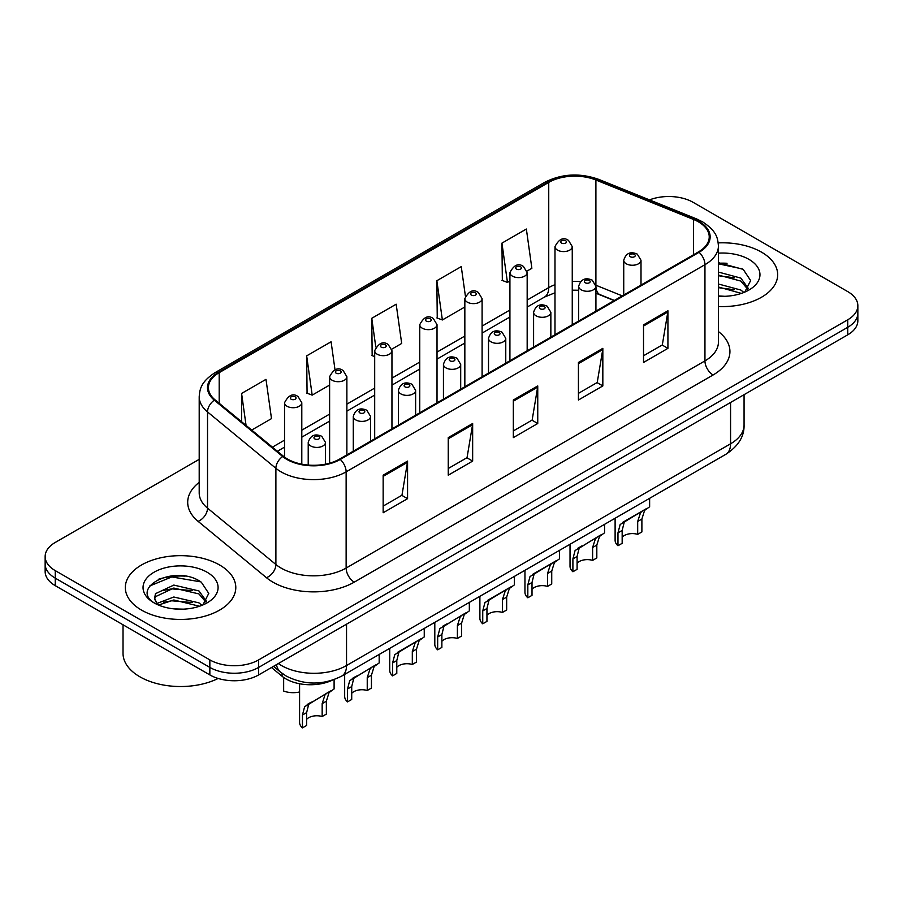 <?xml version="1.0" encoding="UTF-8"?>
<svg xmlns="http://www.w3.org/2000/svg" width="903" height="903" viewBox="0 0 903 903"><rect width="100%" height="100%" fill="white"/><g stroke="black" fill="none" stroke-linecap="round" stroke-linejoin="round"><path stroke-width="1.35" d="M614.13 300.586L596.951 293.644A46.03 26.571 0 0 0 595.924 293.238M332.056 680.309A34.517 19.934 180 0 1 282.075 676.245L271.487 667.52M761.5 252.14A55.23 31.887 0 0 0 718.235 242.896A55.23 31.887 0 0 1 761.5 252.14A55.23 31.887 0 0 1 777.675 274.693A55.23 31.887 0 0 0 761.5 252.14M219.61 564.996A55.23 31.887 0 0 0 159.425 558.088A55.23 31.887 0 0 0 125.325 587.548A55.23 31.887 0 0 0 141.5 610.089A55.23 31.887 0 0 0 201.696 617.009A55.23 31.887 0 0 0 235.796 587.548A55.23 31.887 0 0 0 219.61 564.996A55.23 31.887 0 0 0 159.425 558.088A55.23 31.887 0 0 0 125.325 587.548A55.23 31.887 0 0 0 141.5 610.089A55.23 31.887 0 0 0 201.696 617.009A55.23 31.887 0 0 0 235.796 587.548A55.23 31.887 0 0 0 219.61 564.996M698.437 221.845A36.82 21.254 180 0 1 709.227 236.879A36.82 21.254 180 0 1 698.437 251.914L339.63 459.063A36.82 21.254 180 0 1 283.429 456.229L215.072 399.871A36.82 21.254 180 0 1 208.412 387.669A36.82 21.254 180 0 1 219.192 372.646L548.742 182.383A36.82 21.254 180 0 1 595.901 180.002L693.527 219.463A36.82 21.254 180 0 1 698.437 221.845M699.091 221.472A37.745 21.785 0 0 0 694.046 219.023L596.42 179.562A37.745 21.785 0 0 0 548.087 182L218.549 372.262A37.745 21.785 0 0 0 214.316 400.176L282.673 456.534A37.745 21.785 0 0 0 340.273 459.446L699.091 252.287A37.745 21.785 0 0 0 699.091 221.472M199.202 459.345L55.264 542.443A34.517 19.934 0 0 0 45.15 556.541L45.15 571.576A34.517 19.934 0 0 0 55.264 585.663L209.846 674.913L209.846 667.407A34.517 19.934 0 0 0 258.664 667.407L847.736 327.304A34.517 19.934 0 0 0 857.85 313.217A34.517 19.934 0 0 1 847.736 327.304L258.664 667.407A34.517 19.934 0 0 1 209.846 667.407L55.264 578.146L209.846 667.407L209.846 659.89A34.517 19.934 0 0 0 258.664 659.89L847.736 319.786A34.517 19.934 0 0 0 857.85 305.699A34.517 19.934 0 0 0 847.736 291.601L693.154 202.351A34.517 19.934 0 0 0 649.505 199.902M45.15 564.059A34.517 19.934 0 0 0 55.264 578.146A34.517 19.934 0 0 1 45.15 564.059M383.154 475.181L383.154 512.757L407.569 498.67L407.569 461.083L383.154 475.181M383.154 506.098L401.959 495.239L407.467 462.336A9.211 5.316 -120 0 0 407.569 461.083M401.79 495.341L407.569 498.67M448.249 437.605L448.249 475.181L472.653 461.094L472.653 423.507L448.249 437.605M448.249 468.51L467.043 457.663L472.551 424.76A9.211 5.316 -120 0 0 472.653 423.507M466.885 457.753L472.653 461.094M643.523 324.866L643.523 362.442L667.927 348.355L667.927 310.767L643.523 324.866M643.523 355.771L662.317 344.923L667.825 312.02A9.211 5.316 -120 0 0 667.927 310.767M662.147 345.014L667.927 348.355M578.428 362.442L578.428 400.018L602.832 385.931L602.832 348.355L578.428 362.442M578.428 393.358L597.222 382.5L602.741 349.596A9.211 5.316 -120 0 0 602.832 348.355M597.064 382.601L602.832 385.931M513.333 400.018L513.333 437.605L537.748 423.507L537.748 385.931L513.333 400.018M513.333 430.934L532.138 420.076L537.646 387.173A9.211 5.316 -120 0 0 537.748 385.931M531.969 420.177L537.748 423.507M718.427 306.501A55.23 31.887 0 0 0 777.675 274.693A55.23 31.887 0 0 1 718.427 306.501M45.15 556.541A34.517 19.934 0 0 0 55.264 570.628L209.846 659.89M251.689 430.054L271.498 418.62L265.99 379.35L241.586 393.448L241.586 421.724M465.384 295.992L461.264 266.611L436.86 280.709L437.244 318.059M527.002 271.103L531.867 268.304L526.359 229.035L501.944 243.121L502.339 280.483M335.013 369.812L331.085 341.774L306.67 355.861L307.065 393.223M391.778 349.179L401.688 343.456L396.169 304.198L371.765 318.285L372.16 355.635M374.689 356.583L371.765 355.489M371.765 318.285L375.795 346.989M436.86 280.709L442.368 319.967L464.842 306.997M442.368 319.967L436.86 317.912M501.944 243.121L507.452 282.391L509.913 280.968M507.452 282.391L501.944 280.336M306.67 355.861L312.178 395.13L329.618 385.073M312.178 395.13L306.67 393.076M241.586 393.448L246.067 425.426M185.16 576.137A46.03 26.571 0 0 0 158.228 579.342M727.039 263.281A46.03 26.571 0 0 0 718.427 263.258M209.846 674.913A34.517 19.934 0 0 0 258.664 674.913L847.736 334.821A34.517 19.934 0 0 0 857.85 320.723L857.85 305.699M622.167 537.172A11.502 6.648 180 0 1 637.687 534.35L637.687 521.471L640.509 512.757L642.496 510.917L626.896 519.914L624.233 522.16L622.167 530.433L622.167 543.313L617.968 545.739A17.259 9.967 180 0 1 615.112 540.242L615.112 518.254M617.968 545.739L617.968 532.849L620.169 524.508L643.873 510.116M649.629 498.321L649.629 506.786L644.573 510.409L641.886 519.044L641.886 531.935L637.687 534.35M622.72 522.329L626.896 519.914L622.72 522.329M577.096 563.201A11.502 6.648 180 0 1 592.616 560.379L592.616 547.489L595.427 538.786L597.414 536.935L579.162 548.177L577.096 556.451L577.096 569.341L572.897 571.757A17.259 9.967 180 0 1 570.03 566.271L570.03 544.272M572.897 571.757L572.897 558.878L575.087 550.525L598.802 536.134M604.558 524.35L604.558 532.815L599.502 536.438L596.815 545.073L596.815 557.952L592.616 560.379M577.638 548.358L581.825 545.943L577.638 548.358M532.014 589.219A11.502 6.648 180 0 1 547.545 586.397L547.545 573.518L550.356 564.815L552.343 562.964L536.743 571.96L534.079 574.206L532.014 582.48L532.014 595.359L527.826 597.786A17.259 9.967 180 0 1 524.959 592.289L524.959 570.301M527.826 597.786L527.826 584.896L530.016 576.554L553.731 562.163M559.476 550.367L559.476 558.844L554.419 562.456L551.733 571.091L551.733 583.981L547.545 586.397M532.567 574.376L536.743 571.96L532.567 574.376M486.943 615.248A11.502 6.648 180 0 1 502.463 612.426L502.463 599.536L505.285 590.833L507.272 588.982L491.672 597.989L489.008 600.224L486.943 608.498L486.943 621.388L482.744 623.815A17.259 9.967 180 0 1 479.888 618.318L479.888 596.319M482.744 623.815L482.744 610.925L484.945 602.583L508.649 588.18M514.405 576.396L514.405 584.862L509.348 588.485L506.662 597.12L506.662 609.999L502.463 612.426M487.485 600.405L491.672 597.989L487.485 600.405M441.872 641.265A11.502 6.648 180 0 1 457.392 638.455L457.392 625.565L460.203 616.862L462.189 615.011L443.937 626.253L441.872 634.527L441.872 647.417L437.673 649.833A17.259 9.967 180 0 1 434.806 644.336L434.806 622.348M437.673 649.833L437.673 636.954L439.863 628.601L463.578 614.209M469.334 602.414L469.334 610.891L464.277 614.514L461.591 623.138L461.591 636.028L457.392 638.455M442.414 626.422L446.601 624.007L442.414 626.422M718.427 295.947L724.928 296.308M718.427 284.005L740.832 290.032L743.88 292.47M718.427 286.996L741.386 293.396M718.427 272.074L740.832 278.101L748.305 288.418M718.427 275.065L740.832 281.081L747.718 289.197M718.427 296.229A37.52 21.661 0 0 0 748.971 290.01A37.52 21.661 0 0 0 748.971 259.375A37.52 21.661 0 0 0 718.427 253.156M744.761 292.098L750.641 280.562L743.203 269.365L718.427 262.649M718.427 263.811L742.695 269.015M718.427 275.742L734.387 277.785M718.427 287.673L734.387 289.728M123.022 624.786L123.022 653.309A57.532 33.219 0 0 0 139.875 676.798A57.532 33.219 0 0 0 218.154 678.458M174.279 608.904L183.049 609.153M157.077 603.396L173.827 597.007L198.953 602.877L202.001 605.326M158.612 604.999L173.827 599.987L199.507 606.24M157.336 604.558L154.65 598.26A26.006 15.012 0 0 0 158.849 605.213M154.65 598.26L155.44 593.7L173.827 585.076L198.953 590.946L206.426 601.274M154.718 598.621L155.44 596.691L173.827 588.056L198.953 593.926L205.839 602.041M202.882 604.954L208.762 593.418L201.324 582.209C175.001 563.291 128.226 588.225 155.237 603.509L155.361 603.599M207.092 572.231A37.52 21.661 0 0 0 154.029 572.231A37.52 21.661 0 0 0 154.029 602.865A37.52 21.661 0 0 0 207.092 602.865A37.52 21.661 0 0 0 207.092 572.231M149.751 585.968L171.784 576.938L200.816 581.871M163.511 590.37L171.784 588.869L192.508 590.641M163.511 602.301L171.784 600.8L192.508 602.572M396.789 667.294A11.502 6.648 180 0 1 412.31 664.473L412.31 651.582L415.132 642.88L417.118 641.028L401.519 650.036L398.855 652.282L396.789 660.544L396.789 673.435L392.591 675.862A17.259 9.967 180 0 1 389.735 670.365L389.735 648.365M392.591 675.862L392.591 662.971L394.792 654.63L418.495 640.238M424.252 628.443L424.252 636.908L419.195 640.532L416.509 649.167L416.509 662.046L412.31 664.473M397.343 652.451L401.519 650.036L397.343 652.451M351.719 693.312A11.502 6.648 180 0 1 367.239 690.502L367.239 677.611L370.061 668.909L372.036 667.057L353.784 678.3L351.719 686.573L351.719 699.464L347.52 701.879A17.259 9.967 180 0 1 344.664 696.382L344.664 674.394M347.52 701.879L347.52 689L349.709 680.648L373.424 666.256M379.181 654.461L379.181 662.937L374.124 666.561L371.438 675.184L371.438 688.075L367.239 690.502M352.26 678.48L356.448 676.054L352.26 678.48M306.636 719.341A11.502 6.648 180 0 1 322.168 716.519L322.168 703.64L324.978 694.926L326.965 693.075L308.702 704.329L306.636 712.602L306.636 725.481L302.449 727.908A17.259 9.967 180 0 1 299.582 722.411L299.582 683.752M302.449 727.908L302.449 715.018L304.638 706.677L328.353 692.285M334.099 679.609L334.099 688.955L329.053 692.578L326.355 701.213L326.355 714.104L322.168 716.519M307.189 704.498L311.377 702.082L307.189 704.498M283.655 678.142L283.655 691.032A17.259 9.967 180 0 0 299.582 691.969M282.075 673.333L282.075 676.245M718.427 331.57A57.532 33.219 180 0 1 713.088 374.982L354.269 582.142A11.502 6.648 60 0 1 346.131 568.055L704.95 360.895A46.03 26.571 0 0 0 718.427 342.102L718.427 245.898A46.03 26.571 180 0 1 704.95 264.681A11.502 6.648 -120 0 0 699.091 252.287M354.269 582.142A57.532 33.219 180 0 1 272.909 582.142A57.532 33.219 180 0 1 266.464 577.706L198.107 521.347A57.532 33.219 180 0 1 199.202 482.36M281.047 568.055A46.03 26.571 0 0 0 346.131 568.055L346.131 471.84A46.03 26.571 180 0 1 275.889 468.296L207.532 411.937A46.03 26.571 180 0 1 199.202 396.688L199.202 492.903A46.03 26.571 0 0 0 207.532 508.141L275.889 564.499A46.03 26.571 0 0 0 281.047 568.055M718.427 245.898C717.682 237.986 716.948 231.405 702.568 221.833L696.518 218.898A11.502 5.384 112 0 0 694.046 219.023M696.518 218.898L598.892 179.437C579.828 172.687 561.734 173.669 544.611 182.372A11.502 6.648 60 0 1 548.087 182M218.549 372.262A11.502 6.648 -120 0 0 215.072 372.634C201.121 381.788 199.845 388.674 199.202 396.688M214.316 400.176A11.502 7.698 129.5 0 0 207.532 411.937L207.532 508.141A11.502 7.698 -50.5 0 1 198.107 521.347M598.892 179.437A11.502 5.384 112 0 0 596.42 179.562M282.673 456.534A11.502 7.698 129.5 0 0 275.889 468.296L275.889 564.499A11.502 7.698 -50.5 0 1 266.464 577.706M340.273 459.446A11.502 6.648 60 0 1 346.131 471.84L704.95 264.681L704.95 360.895A11.502 6.648 60 0 0 713.088 374.982M258.664 659.89L258.664 674.913M847.736 319.786L847.736 334.821M55.264 570.628L55.264 585.663M219.192 372.646L219.192 403.269M693.527 219.463L693.527 254.748M595.901 180.002L595.901 285.224A36.82 21.254 0 0 0 595.833 285.201M622.269 295.879L595.901 285.224A20.713 9.696 -68 0 0 595.901 285.743M580.505 281.634A36.82 21.254 0 0 0 572.254 281.431M554.984 284.705A36.82 21.254 0 0 0 548.742 287.606L527.171 300.056M548.742 182.383L548.742 287.606A20.713 11.953 60 0 1 544.453 297.087L527.171 307.065M509.913 310.022L482.1 326.085M464.842 336.04L437.018 352.102M419.76 362.069L391.947 378.131M374.689 388.098L346.876 404.149M329.618 414.116L301.794 430.178M284.535 440.145L272.413 447.143M614.379 300.439L600.01 294.626A20.713 9.696 -68 0 1 595.924 286.364M513.333 401.214L537.646 387.173M578.428 363.638L602.741 349.596M643.523 326.051L667.825 312.02M448.249 438.79L472.551 424.76M383.154 476.366L407.467 462.336M278.361 663.547A46.03 26.571 0 0 0 281.454 665.522A46.03 26.571 0 0 0 346.538 665.522L730.572 443.802A46.03 26.571 0 0 0 744.061 425.008C744.388 436.431 738.315 446.206 725.809 454.333L341.774 676.054A23.015 13.285 60 0 0 346.538 665.522L346.538 624.187M730.572 402.467L730.572 443.802A23.015 13.285 60 0 1 725.809 454.333M276.499 664.631A23.015 15.396 129.5 0 0 280.506 672.114L273.519 666.346M626.264 263.789A8.635 4.978 180 0 1 623.736 260.267C625.948 253.19 630.463 251.136 637.281 254.115L641.006 260.267A8.635 4.978 180 0 1 635.678 264.872A8.635 4.978 180 0 1 626.264 263.789M634.403 254.398A2.878 1.659 0 0 0 630.339 254.398A2.878 1.659 0 0 0 630.339 256.745A2.878 1.659 0 0 0 634.403 256.745A2.878 1.659 0 0 0 634.403 254.398M642.496 510.917L646.672 508.502M637.687 521.471L641.886 519.044M617.968 532.849L622.167 530.433M572.254 324.764L572.254 246.598A8.635 4.978 180 0 1 566.926 251.203A8.635 4.978 180 0 1 557.512 250.12A8.635 4.978 180 0 1 554.984 246.598L554.984 334.731M561.587 243.076A2.878 1.659 0 0 0 565.65 243.076A2.878 1.659 0 0 0 565.65 240.729A2.878 1.659 0 0 0 561.587 240.729A2.878 1.659 0 0 0 561.587 243.076M581.193 289.818A8.635 4.978 180 0 1 578.665 286.296C580.866 279.219 585.381 277.165 592.21 280.133L595.924 286.296A8.635 4.978 180 0 1 590.596 290.901A8.635 4.978 180 0 1 581.193 289.818M589.332 280.427A2.878 1.659 0 0 0 585.257 280.427A2.878 1.659 0 0 0 585.257 282.774A2.878 1.659 0 0 0 589.332 282.774A2.878 1.659 0 0 0 589.332 280.427M597.414 536.935L601.601 534.52M592.616 547.489L596.815 545.073M572.897 558.878L577.096 556.451M536.122 315.847A8.635 4.978 180 0 1 533.594 312.314C535.795 305.237 540.31 303.182 547.128 306.162L550.853 312.314A8.635 4.978 180 0 1 545.525 316.919A8.635 4.978 180 0 1 536.122 315.847M544.249 306.444A2.878 1.659 0 0 0 540.186 306.444A2.878 1.659 0 0 0 540.186 308.792A2.878 1.659 0 0 0 544.249 308.792A2.878 1.659 0 0 0 544.249 306.444M552.343 562.964L556.53 560.549M547.545 573.518L551.733 571.091M527.826 584.896L532.014 582.48M491.04 341.865A8.635 4.978 180 0 1 488.512 338.343C490.724 331.266 495.239 329.211 502.057 332.191L505.77 338.343A8.635 4.978 180 0 1 500.443 342.948A8.635 4.978 180 0 1 491.04 341.865M499.178 332.473A2.878 1.659 0 0 0 495.115 332.473A2.878 1.659 0 0 0 495.115 334.821A2.878 1.659 0 0 0 499.178 334.821A2.878 1.659 0 0 0 499.178 332.473M507.272 588.982L511.448 586.566M502.463 599.536L506.662 597.12M482.744 610.925L486.943 608.498M445.969 367.893A8.635 4.978 180 0 1 443.441 364.372C445.642 357.283 450.157 355.229 456.986 358.209L460.699 364.372A8.635 4.978 180 0 1 455.372 368.966A8.635 4.978 180 0 1 445.969 367.893M454.107 358.491A2.878 1.659 0 0 0 450.033 358.491A2.878 1.659 0 0 0 450.033 360.839A2.878 1.659 0 0 0 454.107 360.839A2.878 1.659 0 0 0 454.107 358.491M462.189 615.011L466.377 612.595M457.392 625.565L461.591 623.138M437.673 636.954L441.872 634.527M527.171 350.793L527.171 272.627A8.635 4.978 180 0 1 521.844 277.232A8.635 4.978 180 0 1 512.441 276.149A8.635 4.978 180 0 1 509.913 272.627L509.913 360.748M516.505 269.105A2.878 1.659 0 0 0 520.579 269.105A2.878 1.659 0 0 0 520.579 266.757A2.878 1.659 0 0 0 516.505 266.757A2.878 1.659 0 0 0 516.505 269.105M482.1 376.811L482.1 298.645A8.635 4.978 180 0 1 476.773 303.25A8.635 4.978 180 0 1 467.37 302.178A8.635 4.978 180 0 1 464.842 298.645L464.842 386.777M471.434 295.123A2.878 1.659 0 0 0 475.497 295.123A2.878 1.659 0 0 0 475.497 292.775A2.878 1.659 0 0 0 471.434 292.775A2.878 1.659 0 0 0 471.434 295.123M437.018 402.84L437.018 324.674A8.635 4.978 180 0 1 431.69 329.279A8.635 4.978 180 0 1 422.288 328.195A8.635 4.978 180 0 1 419.76 324.674L419.76 412.795M426.363 321.152A2.878 1.659 0 0 0 430.426 321.152A2.878 1.659 0 0 0 430.426 318.804A2.878 1.659 0 0 0 426.363 318.804A2.878 1.659 0 0 0 426.363 321.152M400.887 393.911A8.635 4.978 180 0 1 398.37 390.389C400.571 383.312 405.086 381.258 411.903 384.238L415.628 390.389A8.635 4.978 180 0 1 410.301 394.995A8.635 4.978 180 0 1 400.887 393.911M409.025 384.52A2.878 1.659 0 0 0 404.962 384.52A2.878 1.659 0 0 0 404.962 386.868A2.878 1.659 0 0 0 409.025 386.868A2.878 1.659 0 0 0 409.025 384.52M417.118 641.028L421.306 638.613M412.31 651.582L416.509 649.167M392.591 662.971L396.789 660.544M355.816 419.94A8.635 4.978 180 0 1 353.287 416.418C355.5 409.33 360.004 407.287 366.832 410.255L370.546 416.418A8.635 4.978 180 0 1 365.218 421.012A8.635 4.978 180 0 1 355.816 419.94M363.954 410.538A2.878 1.659 0 0 0 359.879 410.538A2.878 1.659 0 0 0 359.879 412.897A2.878 1.659 0 0 0 363.954 412.897A2.878 1.659 0 0 0 363.954 410.538M372.036 667.057L376.224 664.642M367.239 677.611L371.438 675.184M347.52 689L351.719 686.573M310.745 445.958A8.635 4.978 180 0 1 308.216 442.436C310.418 435.359 314.933 433.305 321.75 436.284L325.475 442.436A8.635 4.978 180 0 1 320.147 447.041A8.635 4.978 180 0 1 310.745 445.958M318.883 436.567A2.878 1.659 0 0 0 314.808 436.567A2.878 1.659 0 0 0 314.808 438.914A2.878 1.659 0 0 0 318.883 438.914A2.878 1.659 0 0 0 318.883 436.567M326.965 693.075L331.153 690.66M322.168 703.64L326.355 701.213M302.449 715.018L306.636 712.602M391.947 428.857L391.947 350.691A8.635 4.978 180 0 1 386.619 355.297A8.635 4.978 180 0 1 377.217 354.224A8.635 4.978 180 0 1 374.689 350.691L374.689 438.824M381.28 347.17A2.878 1.659 0 0 0 385.355 347.17A2.878 1.659 0 0 0 385.355 344.822A2.878 1.659 0 0 0 381.28 344.822A2.878 1.659 0 0 0 381.28 347.17M346.876 454.886L346.876 376.72A8.635 4.978 180 0 1 341.548 381.326A8.635 4.978 180 0 1 332.135 380.242A8.635 4.978 180 0 1 329.618 376.72L329.618 463.171M336.209 373.199A2.878 1.659 0 0 0 340.273 373.199A2.878 1.659 0 0 0 340.273 370.851A2.878 1.659 0 0 0 336.209 370.851A2.878 1.659 0 0 0 336.209 373.199M301.794 464.176L301.794 402.749A8.635 4.978 180 0 1 296.466 407.343A8.635 4.978 180 0 1 287.064 406.271A8.635 4.978 180 0 1 284.535 402.749L284.535 457.099M291.138 399.216A2.878 1.659 0 0 0 295.202 399.216A2.878 1.659 0 0 0 295.202 396.868A2.878 1.659 0 0 0 291.138 396.868A2.878 1.659 0 0 0 291.138 399.216M544.611 182.372L215.072 372.634M600.01 294.626L595.924 293.17M578.665 290.224L572.254 290.168M554.984 292.775L544.453 297.087M509.913 317.021L482.1 333.083M464.842 343.05L437.018 359.112M419.76 369.079L391.947 385.129M374.689 395.096L346.876 411.158M329.618 421.125L301.794 437.176M284.535 447.143L277.402 451.263M341.774 676.054C323.251 685.366 304.74 685.366 286.217 676.054L280.506 672.114M744.061 425.008L744.061 394.679M623.736 295.033L623.736 260.267M641.006 285.066L641.006 260.267M572.254 246.598L568.529 240.446C563.528 236.834 559.013 238.877 554.984 246.598M578.665 321.062L578.665 286.296M595.924 311.095L595.924 286.296M533.594 347.079L533.594 312.314M550.853 337.112L550.853 312.314M488.512 373.108L488.512 338.343M505.77 363.141L505.77 338.343M443.441 399.126L443.441 364.372M460.699 389.17L460.699 364.372M527.171 272.627L523.458 266.464C518.446 262.852 513.931 264.906 509.913 272.627M482.1 298.645L478.376 292.493C473.375 288.881 468.86 290.935 464.842 298.645M437.018 324.674L433.305 318.511C428.293 314.899 423.789 316.953 419.76 324.674M398.37 425.155L398.37 390.389M415.628 415.188L415.628 390.389M353.287 451.184L353.287 416.418M370.546 441.217L370.546 416.418M308.216 465.068L308.216 442.436M325.475 464.153L325.475 442.436M391.947 350.691L388.234 344.54C383.222 340.928 378.707 342.982 374.689 350.691M346.876 376.72L343.151 370.569C338.151 366.945 333.636 369 329.618 376.72M301.794 402.749L298.08 396.586C293.069 392.974 288.554 395.029 284.535 402.749"/></g></svg>
